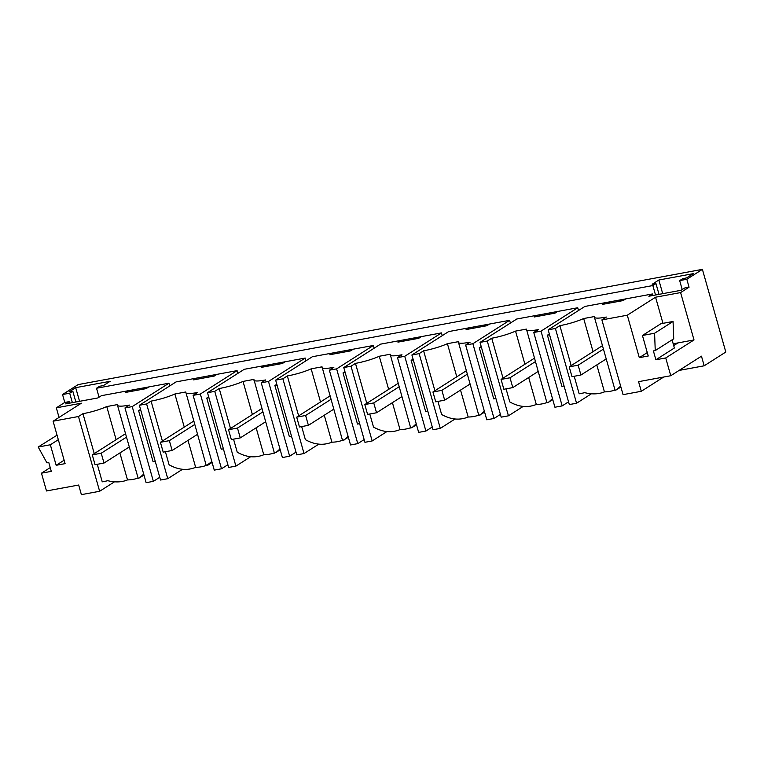 <?xml version="1.0" encoding="UTF-8"?>
<svg xmlns="http://www.w3.org/2000/svg" width="764" height="764" viewBox="0 0 764 764"><rect width="100%" height="100%" fill="white"/><g stroke="black" fill="none" stroke-linecap="round" stroke-linejoin="round"><path stroke-width="1.15" d="M679.081 370.435L704.188 365.794L725.8 352.032L702.402 269.358L78.129 384.598L62.543 394.52L64.787 402.437L56.326 407.823L81.366 403.201L53.088 421.203L78.482 416.514L99.635 491.271L81.395 494.642L78.673 485.025L46.489 490.966L41.457 473.183L51.293 471.369L48.791 462.516L46.938 462.86L38.2 447.016L50.348 444.772L56.164 465.295L65.102 463.643L53.088 421.203M138.16 478.302L139.611 477.825L143.699 474.081M138.083 478.016A39.403 33.912 57.5 0 1 127.502 479.907C121.839 482.275 115.259 482.542 107.772 480.699A20.743 3.476 -15.8 0 1 102.233 481.836L97.276 464.302M148.837 386.918L128.094 390.748L125.42 392.448L146.163 388.628L148.837 386.918L168.949 383.213L132.22 406.601L124.981 407.938L129.441 405.092A20.743 3.476 164.2 0 1 117.484 405.245A20.743 3.476 164.2 0 1 117.637 404.557L106.75 406.563L116.128 439.692M119.881 452.957L127.502 479.907M94.249 453.625L82.951 413.677A20.743 3.476 -15.8 0 0 106.75 406.563M82.951 413.677L78.482 416.514M128.094 390.748L101.45 395.666L97.888 397.939L65.694 403.879L69.257 401.616L64.787 402.437M50.223 467.606L41.457 473.183M56.326 407.823L59.038 417.411M57.042 435.184L38.2 447.016M50.348 444.772L58.322 439.692M56.164 465.295L64.128 460.224M702.402 269.358L686.826 279.28L679.673 280.608L682.787 278.621L686.588 277.915L693.263 273.665L658.845 280.016L652.16 284.275L655.961 283.568L652.848 285.555L96.522 388.246L99.635 386.259L103.436 385.562L110.121 381.312L75.693 387.663L79.561 401.32M96.522 388.246L99.053 397.194M69.257 401.616L69.686 403.144M75.865 401.998L72.819 391.216L69.696 393.202L72.37 402.647M69.696 393.202L62.543 394.52M140.777 410.249L138.618 410.65L153.096 461.8L155.254 461.399M140.547 409.418L138.618 410.65M168.949 383.213L169.723 385.944M237.862 373.376L237.088 370.635L176.102 381.885L139.373 405.273L146.612 403.936L167.765 478.694L182.472 469.335M305.992 360.799L305.218 358.058L244.241 369.308L207.502 392.696L214.751 391.359L235.904 466.116L250.611 456.757M374.121 348.222L373.348 345.481L312.371 356.731L275.642 380.119L282.881 378.782L304.034 453.539L318.741 444.18M442.251 335.644L441.477 332.903L380.501 344.163L343.771 367.551L351.01 366.214L372.163 440.962L386.87 431.603M510.39 323.067L509.617 320.326L448.63 331.586L411.901 354.974L419.14 353.637L440.293 428.394L455 419.025M578.52 310.49L577.746 307.749L516.77 319.008L480.031 342.396L487.279 341.059L508.432 415.817L523.139 406.448M652.838 295.496L652.408 293.968L584.899 306.431L548.17 329.819L555.409 328.482L576.562 403.239L591.26 393.88M652.848 285.555L655.522 294.999M114.333 481.912L99.635 491.271M72.819 391.216L69.018 391.913L75.693 387.663M144.625 387.701L141.961 389.401M133.222 389.802L130.558 391.502M159.752 477.29L153.373 481.349L132.22 406.601M124.981 407.938L146.134 482.686L153.373 481.349M139.373 405.273L160.526 480.031L167.765 478.694M536.882 315.293L534.208 316.993L554.96 313.164L557.624 311.464M552.487 398.627L548.409 402.361L546.957 402.867L526.425 329.103L515.547 331.108A20.743 3.476 164.2 0 1 491.739 338.213L487.279 341.059M526.425 329.103C525.727 331.022 529.662 331.194 538.238 329.628L533.769 332.474L554.922 407.231L562.17 405.894L541.017 331.137L533.769 332.474M577.746 307.749L541.017 331.137M528.669 377.492L536.299 404.452A39.403 33.912 -122.5 0 0 546.871 402.552M515.547 331.108L524.916 364.237M536.299 404.452C527.809 407.909 518.966 407.069 509.769 401.921L506.064 388.847M503.037 378.17L491.739 338.213M549.335 333.963L547.416 335.186L561.884 386.336L564.042 385.935M568.54 401.835L562.17 405.894M549.574 334.785L547.416 335.186M508.432 415.817L501.184 417.154L480.031 342.396M481.444 347.362L479.286 347.763L493.754 398.913L495.912 398.512M500.41 414.413L494.031 418.471L486.792 419.808L465.639 345.051L470.099 342.205C461.532 343.771 457.588 343.599 458.295 341.68L447.408 343.685A20.743 3.476 164.2 0 1 423.609 350.791L419.14 353.637M542.02 314.348L539.346 316.048M553.423 312.237L550.749 313.937M481.205 346.541L479.286 347.763M548.17 329.819L569.323 404.576L576.562 403.239M468.752 327.871L466.078 329.57L486.821 325.741L489.495 324.041M458.295 341.68L478.827 415.444L484.634 412.168M509.617 320.326L472.878 343.714L465.639 345.051M460.539 390.07L468.17 417.02A39.403 33.912 -122.5 0 0 478.741 415.129M447.408 343.685L456.786 376.814M468.17 417.02C459.68 420.486 450.836 419.646 441.63 414.499L437.925 401.425M434.907 390.738L423.6 350.791M484.357 411.204L480.269 414.938M472.878 343.714L494.031 418.471M440.293 428.394L433.054 429.731L411.901 354.974M413.305 359.939L411.147 360.341L425.624 411.49L427.783 411.089M432.281 426.99L425.901 431.049L418.662 432.386L397.509 357.628L401.969 354.782C393.393 356.349 389.459 356.177 390.165 354.248L379.278 356.263A20.743 3.476 164.2 0 1 355.48 363.368L351.01 366.214M473.89 326.925L471.216 328.625M485.293 324.815L482.619 326.514M413.076 359.118L411.147 360.341M400.623 340.448L397.948 342.148L418.691 338.318L421.365 336.618M390.165 354.248L410.688 427.993M441.477 332.903L404.748 356.291L397.509 357.628M392.409 402.647L400.03 429.597A39.403 33.912 -122.5 0 0 410.612 427.706M379.278 356.263L388.656 389.392M400.03 429.597C391.55 433.064 382.707 432.223 373.5 427.066L369.795 414.002M366.777 403.316L355.47 363.368M416.227 423.781L412.14 427.515L410.688 428.021M404.748 356.291L425.901 431.049M372.163 440.962L364.925 442.299L343.771 367.551M345.175 372.517L343.017 372.918L357.495 424.068L359.653 423.667M364.151 439.567L357.772 443.626L350.533 444.963L329.37 370.206L333.839 367.36C325.263 368.926 321.329 368.754 322.036 366.825L311.149 368.84A20.743 3.476 164.2 0 1 287.34 375.945L282.881 378.782M405.751 339.493L403.086 341.202M417.154 337.392L414.489 339.092M344.946 371.696L343.017 372.918M332.483 353.025L329.819 354.725L350.561 350.896L353.226 349.196M322.036 366.825L342.558 440.599L348.365 437.323M373.348 345.481L336.618 368.869L329.37 370.206M324.28 415.224L331.901 442.175A39.403 33.912 -122.5 0 0 342.473 440.284M311.149 368.84L320.527 401.969M331.901 442.175C323.411 445.641 314.567 444.791 305.371 439.644L301.665 426.579M298.648 415.893L287.34 375.945M348.097 436.359L344.01 440.093M336.618 368.869L357.772 443.626M304.034 453.539L296.795 454.876L275.642 380.119M277.046 385.094L274.887 385.495L289.355 436.645L291.514 436.244M296.012 452.135L289.642 456.203L282.393 457.541L261.24 382.783L265.71 379.937C257.134 381.503 253.199 381.332 253.896 379.402L243.019 381.417A20.743 3.476 164.2 0 1 219.211 388.523L214.751 391.359M337.621 352.07L334.947 353.77M349.024 349.969L346.35 351.669M276.807 384.263L274.887 385.495M264.354 365.603L261.68 367.303L282.422 363.473L285.096 361.773M253.896 379.402L274.429 453.176L280.235 449.901M305.218 358.058L268.489 381.446L261.24 382.783M256.141 427.802L263.771 454.752A39.403 33.912 -122.5 0 0 274.343 452.861M243.019 381.417L252.387 414.537M263.771 454.752C255.281 458.219 246.438 457.369 237.241 452.221L233.536 439.157M230.508 428.47L219.201 388.523M279.958 448.936L275.88 452.67M268.489 381.446L289.642 456.203M235.904 466.116L228.656 467.453L207.502 392.696M208.916 397.672L206.757 398.073L221.226 449.222L223.384 448.821M227.882 464.713L221.503 468.781L214.264 470.118L193.111 395.36L197.57 392.515C189.004 394.081 185.06 393.899 185.767 391.98L174.88 393.995A20.743 3.476 164.2 0 1 151.081 401.1L146.612 403.936M269.491 364.648L266.817 366.348M280.894 362.547L278.22 364.247M208.677 396.841L206.757 398.073M196.224 378.17L193.55 379.88L214.292 376.05L216.966 374.341M185.767 391.98L206.29 465.725M237.088 370.635L200.349 394.023L193.111 395.36M188.011 440.379L195.641 467.329A39.403 33.912 -122.5 0 0 206.213 465.438M174.88 393.995L184.258 427.114M195.641 467.329C187.151 470.796 178.308 469.946 169.102 464.798L165.396 451.734M162.379 441.048L151.071 401.1M211.829 461.513L206.299 465.753M200.349 394.023L221.503 468.781M201.362 377.225L198.688 378.925M212.764 375.124L210.09 376.824M652.408 293.968L648.846 296.231L681.03 290.291L684.592 288.028L689.061 287.197L680.6 292.583L694.008 339.951L673.189 343.79M680.6 292.583L655.569 297.206L662.961 323.334M673.237 343.981L677.467 343.208L673.695 345.605M694.008 339.951L665.731 357.953L655.894 359.768L674.373 348.002L672.072 339.856M704.188 365.794L701.467 356.177L670.763 375.726L638.57 381.666L641.292 391.292L663.677 377.034M641.292 391.292L623.061 394.654L601.898 319.896L627.292 315.207L639.306 357.657L647.28 352.576M670.763 375.726L665.731 357.953M655.894 359.768L653.392 350.915L655.245 350.571L673.724 338.805L673.065 321.472L660.917 323.716L642.438 335.482L648.244 356.005L639.306 357.657M642.438 335.482L654.586 333.238L655.245 350.571M571.176 365.584L559.869 325.636A20.743 3.476 -15.8 0 0 583.677 318.531L594.564 316.525A20.743 3.476 -15.8 0 0 594.411 317.203A20.743 3.476 -15.8 0 0 606.368 317.06L601.898 319.896M615.087 390.289L616.538 389.793L620.626 386.049M583.677 318.531L593.055 351.66M596.808 364.925L604.429 391.875A39.403 33.912 -122.5 0 0 615.001 389.974M654.586 333.238L673.065 321.472M605.012 302.716L602.347 304.416L623.09 300.586L625.754 298.886M604.429 391.875C598.756 394.243 592.176 394.501 584.699 392.667A20.743 3.476 -15.8 0 1 579.16 393.804L574.203 376.27M559.869 325.636L555.409 328.482M655.569 297.206L627.292 315.207M655.961 283.568L659.017 294.36M658.845 280.016L662.703 293.672M679.673 280.608L682.204 289.546M689.061 287.197L686.826 279.28M621.552 299.66L618.878 301.36M610.149 301.77L607.476 303.47M606.215 358.927L580.926 375.028L578.147 365.192L569.209 366.844L571.988 376.681L580.926 375.028M603.436 349.091L578.147 365.192M602.462 345.662L569.209 366.844M538.085 371.505L512.797 387.606L510.018 377.769L501.069 379.421L503.858 389.258L512.797 387.606M535.306 361.668L510.018 377.769M534.332 358.24L501.069 379.421M469.956 384.082L444.667 400.183L441.878 390.347L432.94 391.989L435.728 401.826L444.667 400.183M467.167 374.245L441.878 390.347M466.202 370.817L432.94 391.989M401.816 396.659L376.537 412.761L373.749 402.924L364.81 404.567L367.589 414.403L376.537 412.761M399.037 386.823L373.749 402.924M398.073 383.394L364.81 404.567M333.687 409.237L308.398 425.328L305.619 415.492L296.68 417.144L299.459 426.981L308.398 425.328M330.907 399.4L305.619 415.492M329.933 395.972L296.68 417.144M265.557 421.814L240.268 437.906L237.489 428.069L228.541 429.721L231.33 439.558L240.268 437.906M262.768 411.977L237.489 428.069M261.804 408.549L228.541 429.721M197.427 434.382L172.139 450.483L169.35 440.647L160.411 442.299L163.2 452.135L172.139 450.483M194.639 424.545L169.35 440.647M193.674 421.126L160.411 442.299M129.288 446.959L104.009 463.06L101.22 453.224L92.282 454.876L95.061 464.713L104.009 463.06M126.509 437.123L101.22 453.224M125.535 433.704L92.282 454.876M139.611 477.825L143.966 475.055M138.169 478.321L117.484 405.245M548.409 402.361L552.764 399.591M412.14 427.515L416.495 424.746M207.751 465.247L212.105 462.478M615.087 390.28L594.411 317.203M616.538 389.793L620.893 387.014"/></g></svg>
